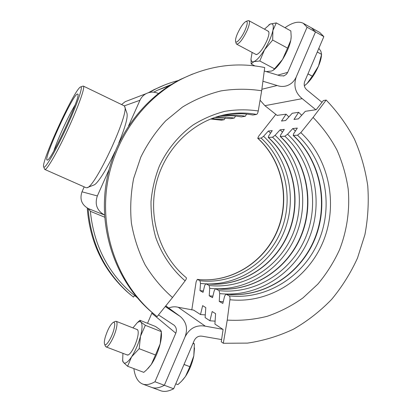 <?xml version="1.0" encoding="UTF-8"?>
<svg xmlns="http://www.w3.org/2000/svg" width="412" height="412" viewBox="0 0 412 412"><rect width="100%" height="100%" fill="white"/><g stroke="black" fill="none" stroke-linecap="round" stroke-linejoin="round"><path stroke-width="0.62" d="M137.036 297.485L130.568 292.237C107.089 271.194 93.689 244.213 90.367 211.299L88.487 208.668C81.689 204.872 79.526 199.248 81.993 191.801L84.197 186.878M128.601 125.768L139.962 100.265C141.295 97.35 143.35 95.146 146.121 93.658C150.143 91.675 154.222 91.619 158.368 93.483M121.576 104.56L125.171 101.687L127.782 100.688M262.923 81.241L277.142 85.505C280.263 86.638 283.379 86.752 286.494 85.85C290.965 84.409 294.219 81.421 296.254 76.9L315.489 31.93L311.534 27.898L315.489 31.93L307.064 27.233L303.263 23.283C298.607 20.945 292.515 22.418 284.996 27.702M264.267 71.003L280.042 75.777L283.997 75.865L286.464 74.268L287.71 72.352L307.064 27.233M88.487 208.668L104.55 215.033C96.964 210.707 94.564 204.342 97.35 195.937L108.969 169.842M153.712 92.18L157.523 90.223L171.15 84.594M154.969 381.759C150.066 384.525 145.941 385.272 142.588 384.015L160.639 390.72C164.223 392.07 168.56 391.415 173.658 388.763L164.352 385.277L185.05 336.887L164.352 385.277C159.351 387.98 155.113 388.686 151.647 387.378C155.113 388.686 159.351 387.98 164.352 385.277L154.969 381.759L175.8 333.2C176.954 330.069 176.398 327.416 174.137 325.233L158.491 314.917M222.825 329.312L205.31 326.186C196.344 324.635 189.592 328.204 185.05 336.887C187.99 328.74 186.42 321.957 180.332 316.534L165.233 306.559M147.522 323.302L152.121 312.564M142.588 384.015C137.917 382.079 135.007 376.944 133.849 368.616M80.34 87.076C73.763 90.583 40.247 163.719 43.744 167.004L44.027 167.174C46.005 167.684 56.645 149.067 66.806 126.839C76.998 104.612 83.291 86.273 80.814 86.87L80.34 87.076M82.786 86.185L83.368 86.098C85.413 86.675 78.579 106.193 68.114 128.863C57.675 151.539 46.973 170.048 44.923 169.476L44.496 168.946M44.805 169.445L86.062 187.702L86.88 187.738C94.811 188.397 130.182 111.946 124.548 106.327L123.991 105.724L83.368 86.098M47.256 160.052L47.303 160.047C50.758 161.756 81.36 95.615 77.822 94.085L77.168 94.075C71.678 96.671 42.457 161.03 47.256 160.052M124.748 106.909L126.906 113.145C128.086 116.89 125.387 126.819 118.816 142.933M114.933 151.724C106.62 169.739 97 184.591 93.606 185.122L87.452 187.517M75.082 105.039C68.629 115.448 57.634 139.215 53.879 150.869M321.978 102.31L307.1 90.099C304.344 87.808 303.556 84.913 304.731 81.416L323.853 36.591L319.738 32.476L303.263 23.283M315.849 109.741L302.212 98.648C295.28 92.937 293.293 85.686 296.254 76.9L315.489 31.93L323.853 36.591M173.658 388.763L194.227 340.539C196.024 337.078 198.718 335.646 202.307 336.243L221.584 339.576M168.724 308.006C171.881 306.708 175.043 306.466 178.221 307.28L193.913 310.169M277.235 115.504L264.911 105.683L260.075 100.219M275.901 114.289L258.592 136.295L257.747 138.308L261.136 138.108L263.556 136.305L268.351 131.026L272.234 130.63L268.753 135.862L268.253 137.459L272.543 137.196L275.092 135.321L280.088 129.832L284.285 129.404L280.711 134.842L280.222 136.49L284.877 136.207L287.571 134.255L292.788 128.544L297.33 128.081L293.668 133.735L293.19 135.445L297.505 135.198L300.822 132.623L313.084 117.43L326.17 100.07L323.348 100.554L316.215 109.69L305.318 111.312L298.432 118.862L293.977 119.439L298.643 112.311L292.226 113.264L285.629 120.52L281.509 121.051L286.062 114.186L277.091 115.37M257.958 138.36C282.761 160.943 290.589 199.635 277.317 231.039C264.133 262.454 230.905 283.276 197.42 279.413L199.975 280.737C233.8 284.62 267.347 263.556 280.665 231.791C294.07 200.052 286.175 160.938 261.136 138.108M205.5 283.853L200.49 283.441L199.99 290.64L203.379 290.949M270.571 133.133L268.351 131.026M199.99 290.64L203.044 292.345L204.651 285.634L205.789 283.76C240.314 287.684 274.552 266.059 288.158 233.48C301.847 200.922 293.797 160.835 268.253 137.459M268.49 137.515C294.07 160.932 302.109 201.005 288.405 233.542C274.789 266.101 240.5 287.731 205.892 283.796L209.152 285.48C244.192 289.445 278.888 267.496 292.669 234.505C306.538 201.53 298.422 160.932 272.543 137.196M275.092 135.321C301.749 159.83 310.087 201.674 295.806 235.669C281.612 269.685 245.876 292.36 209.723 288.312L209.224 295.811L212.901 296.135M282.493 132.134L280.088 129.832M209.224 295.811L212.53 297.66L214.225 290.687L215.435 288.755C251.227 292.757 286.654 270.2 300.745 236.328C314.923 202.472 306.636 160.819 280.222 136.49M280.49 136.557C306.945 160.927 315.216 202.56 301.028 236.395C286.922 270.241 251.433 292.808 215.553 288.791L219.091 290.62C255.435 294.668 291.356 271.76 305.637 237.436C320.006 203.126 311.647 160.927 284.877 136.207M287.571 134.255C315.149 159.779 323.734 203.281 308.938 238.656C294.23 274.047 257.227 297.716 219.725 293.591L219.23 301.414L223.232 301.754M295.399 131.062L292.788 128.544M219.23 301.414L222.82 303.423L224.612 296.166L225.91 294.168C263.052 298.257 299.756 274.68 314.366 239.403C329.07 204.141 320.536 160.798 293.19 135.445M293.493 135.517C320.881 160.922 329.399 204.244 314.686 239.48C300.06 274.732 263.289 298.314 226.039 294.214L229.283 295.888C266.95 300.013 304.118 276.117 318.898 240.433C333.772 204.764 325.181 160.922 297.505 135.198M300.822 132.623C329.543 159.398 338.427 204.929 322.998 241.988C307.656 279.058 269.093 303.958 229.917 299.735L227.233 320.098C240.768 320.86 254.08 319.599 267.177 316.308C279.949 311.93 291.866 305.802 302.933 297.933L317.843 284.12C326.613 273.625 333.864 262.12 339.601 249.6C347.038 230.329 349.979 209.615 348.197 189.057C346.173 175.455 342.408 162.41 336.908 149.922C330.465 137.927 322.524 127.097 313.084 117.43M227.233 320.098L223.319 343.268L247.586 343.103C263.628 340.709 278.97 336.043 293.617 329.1C307.656 320.984 320.34 311.065 331.675 299.344C342.094 286.762 350.7 273.002 357.503 258.056L364.914 234.665C367.973 218.504 368.92 202.235 367.751 185.858C365.377 169.631 360.938 154.047 354.433 139.107C346.811 124.733 337.387 111.719 326.17 100.07M223.319 343.268L221.249 341.79L223.098 329.492L214.92 324.079L215.589 313.656L212.175 311.544L209.919 320.768L215.11 321.164M301.697 115.283L298.643 112.311M209.919 320.768L205.119 317.59L205.789 307.599L202.642 305.658L200.505 314.536L205.3 314.912M288.9 116.926L286.062 114.186M200.505 314.536L193.681 310.148M191.796 309.927L196.133 281.813L197.327 279.387C230.741 283.229 263.917 262.418 277.096 230.983C290.357 199.562 282.514 160.855 257.747 138.308M229.917 299.735C230.117 297.691 229.906 296.408 229.283 295.888M219.725 293.591L219.091 290.62M209.723 288.312L209.152 285.48M200.49 283.441L199.975 280.737M221.373 120.175L210.63 119.027L221.373 120.175L224.19 119.712L211.948 118.512M214.956 117.425L230.72 118.646L234.32 118.059L225.518 116.957L216.609 116.884M219.843 115.932C227.11 115.262 234.294 115.587 241.386 116.9L245.284 116.261C237.492 114.814 229.602 114.551 221.62 115.468M225.117 114.675C234.495 113.182 243.775 113.295 252.958 115.005L256.532 114.423C244.826 112.239 233.063 112.62 221.249 115.561C189.891 123.466 163.198 151.395 155.726 185.699C148.258 219.998 160.907 257 186.286 277.698C186.651 278.188 186.265 279.238 185.122 280.84L172.52 297.521L157.096 316.648L151.194 311.688C118.296 282.333 100.585 234.222 106.775 187.367C113.084 140.533 142.81 98.612 182.284 78.697C209.25 65.575 236.73 61.857 264.72 67.542L261.666 90.774C248.245 88.709 234.701 88.75 221.038 90.892C207.519 94.25 194.644 99.658 182.423 107.105L165.717 120.809C155.736 131.583 147.439 143.69 140.816 157.127L133.658 178.401C130.769 193.233 130.012 208.132 131.397 223.098C133.993 237.848 138.581 251.773 145.153 264.885C152.759 277.297 161.88 288.179 172.52 297.521M185.122 280.84C171.974 269.484 161.834 254.595 155.757 237.508C152.471 225.802 150.89 213.792 151.019 201.478C152.146 189.201 154.953 177.34 159.434 165.907C167.262 149.298 178.942 135.188 193.295 124.851C203.265 118.687 213.787 114.181 224.864 111.333C236.066 109.484 247.2 109.36 258.262 110.962L261.666 90.774M192.558 74.057L180.497 79.392C141.331 99.148 111.853 140.713 105.596 187.146C99.457 233.594 117.023 281.303 149.669 310.427L154.16 314.258M178.355 80.495C170.45 82.539 162.786 85.423 155.365 89.152L149.18 92.499M88.132 208.508C90.815 242.611 104.169 270.674 128.204 292.705L133.416 297.083L134.636 295.538M164.548 85.016L154 89.682L148.32 92.741M87.236 208.039C89.873 241.937 103.144 269.834 127.04 291.742L130.913 295.049M258.262 110.962C257.861 112.97 257.284 114.119 256.532 114.423M252.958 115.005L252.803 115.005C243.677 113.3 234.454 113.192 225.127 114.675M246.639 114.093L245.284 116.261M241.386 116.9L241.252 116.9C234.201 115.592 227.064 115.272 219.838 115.932M235.556 116.055L234.32 118.059M225.328 117.863L224.19 119.712M247.957 20.739L248.936 20.693C250.043 21.681 249.461 24.89 247.195 30.323C242.843 39.325 239.315 43.935 236.612 44.156L236.107 43.317M245.217 29.829C242.019 37.353 236.272 44.223 235.602 41.458C235.237 40.016 235.875 37.358 237.523 33.496C240.67 26.801 243.543 22.753 246.139 21.367C247.849 21.326 247.54 24.148 245.217 29.829M307.965 73.836L312.291 76.158L307.939 73.897M317.292 51.969L321.571 54.363L317.276 52.01M321.581 54.322L320.86 51.176L318.831 48.359M312.291 76.158L318.486 66.09L321.571 54.363M304.453 85.727L307.074 83.523L312.26 76.21M321.571 54.394L321.478 55.203C321.272 58.21 320.273 61.841 318.486 66.09C315.304 73.29 311.498 79.104 307.074 83.523L305.395 85.001M175.775 383.809L177.912 384.612L175.764 383.835M115.097 321.484L116.174 321.303C117.332 321.983 117.302 324.728 116.081 329.538C113.923 337.969 108.006 348.073 105.982 346.868L105.312 346.008M113.908 329.502C111.765 337.866 105.714 347.342 104.602 344.174C104.112 342.954 104.324 340.652 105.235 337.263C107.712 329.409 110.411 324.435 113.326 322.333C114.984 321.968 115.18 324.362 113.908 329.502M184.035 364.44L189.85 366.685L184.01 364.502M193.022 343.356L194.361 343.927L193.012 343.392M194.356 343.886L193.202 342.938M189.85 366.685L193.81 355.855L194.361 343.927M177.912 384.612L181.476 381.321L185.529 376.377L189.824 366.747M194.516 347.929L193.81 355.855C192.198 363.456 189.438 370.295 185.529 376.377L182.732 379.977M255.543 54.245L256.764 54.539C259.9 52.957 263.242 48.41 266.775 40.896C268.567 36.653 269.247 33.655 268.815 31.909L267.898 31.044M254.848 65.899L251.176 63.963L253.823 61.656C252.041 62.222 251.109 61.3 251.011 58.89L252.129 52.422M264.715 71.106L264.283 70.879M251.011 58.607L251.176 63.963M291.114 37.909L290.795 40.319L291.181 36.756L290.851 30.936L276.277 22.897L270.107 24.107L268.892 24.818M287.53 48.116L282.586 59.39C286.819 52.494 289.554 46.139 290.795 40.319L287.53 48.116L272.677 40.046L272.883 30.514L276.277 22.897M273.604 69.963C276.37 67.965 279.362 64.442 282.586 59.39L274.531 68.819L259.787 60.986L264.571 49.713L272.677 40.046M274.531 68.819L273.038 70.38L271.539 71.034L266.59 71.564M264.473 29.175L270.107 24.107C272.976 22.974 273.898 25.106 272.883 30.514C271.534 36.328 268.763 42.724 264.571 49.713C260.317 56.459 256.738 60.44 253.823 61.656L259.787 60.986M126.845 354.825L128.23 354.959C130.285 353.851 132.515 350.622 134.925 345.266C137.783 338.226 138.777 333.215 137.902 330.239L136.794 329.415M161.313 331.634L160.17 343.886L155.489 354.984L139.179 348.696L140.518 336.202L145.338 325.305L161.313 331.634L161.288 331.253L160.052 329.688L155.484 326.469L139.956 320.294L137.263 322.74M145.338 325.305L140.883 322.076L139.956 320.294M155.489 354.984L151.343 364.399L146.569 369.919L143.773 372.355L127.607 366.263L131.572 356.859L139.179 348.696M122.936 353.331L122.647 361.005L123.389 362.411L127.607 366.263M161.324 331.99L161.38 333.133C161.653 335.862 161.252 339.447 160.17 343.886C158.141 351.647 155.2 358.481 151.343 364.399L148.011 368.488M132.932 327.895L137.201 322.797C138.767 321.53 139.998 321.288 140.883 322.076C142.537 323.95 142.413 328.658 140.518 336.202C138.365 343.979 135.383 350.864 131.572 356.859C127.802 362.385 125.078 364.234 123.389 362.411L122.575 360.067M104.694 217.196L90.367 211.299M139.962 100.265L124.244 105.899M287.71 72.352L278.069 75.051M97.35 195.937L81.993 191.801M175.8 333.2L151.858 313.29M178.432 315.273L165.737 305.936M277.142 85.505L261.867 89.27M302.212 98.648L264.911 105.683M205.31 326.186L178.221 307.28M263.556 136.305C288.467 159.094 297.001 197.554 284.929 229.705C272.893 261.852 241.102 284.718 207.257 283.914M146.121 93.658L125.171 101.687M283.997 75.865L283.343 76.045M169.229 85.794L157.523 90.223M137.078 297.516L130.568 292.237M174.137 325.233L173.828 324.986M179.647 316.035L165.799 305.858M43.744 167.004L44.625 169.286M77.92 94.358L77.822 94.085M47.576 159.949L47.303 160.047M80.814 86.87L83.126 86.067M149.669 310.427L151.194 311.688M180.497 79.392L182.284 78.697M127.04 291.742L128.204 292.705M154 89.682L155.365 89.152M230.602 118.646L214.946 117.425M236.612 44.156L256.213 54.6M235.602 41.458L236.174 43.579M246.139 21.367L248.215 20.646M248.936 20.693L268.567 31.41M105.982 346.868L127.607 355.113M104.602 344.174L105.426 346.291M113.326 322.333L115.37 321.35M116.174 321.303L137.551 329.713M251.011 58.89L250.975 60.188M137.201 322.797L139.354 320.814"/></g></svg>

